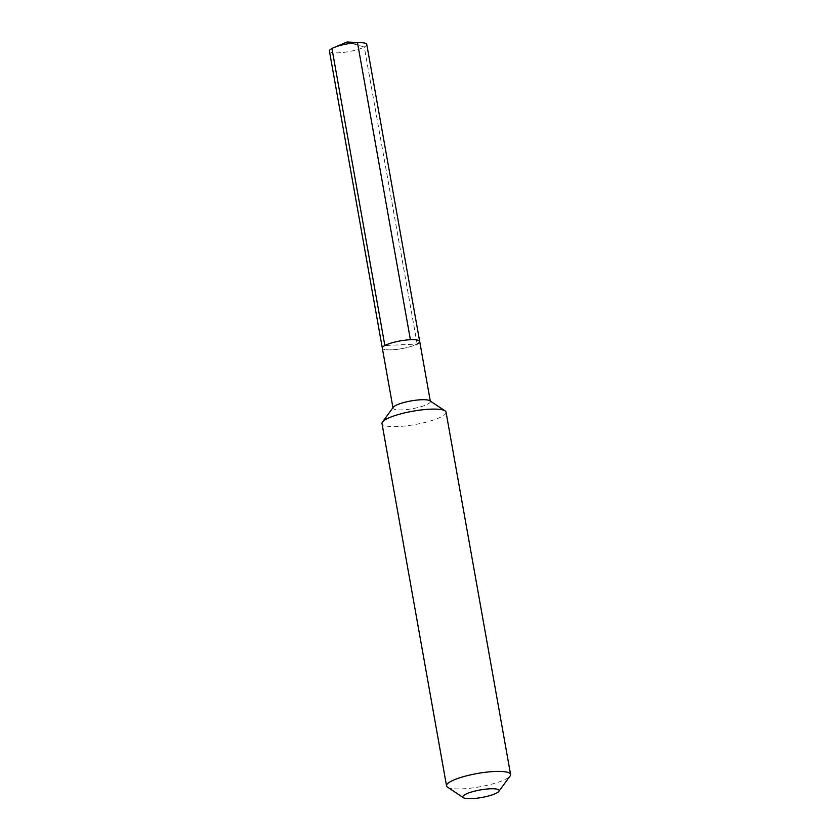 <?xml version="1.0" encoding="UTF-8"?>
<svg xmlns="http://www.w3.org/2000/svg" width="840" height="840" viewBox="0 0 840 840"><rect width="100%" height="100%" fill="white"/><g stroke="black" fill="none" stroke-linecap="round" stroke-linejoin="round"><path stroke-width="0.63" stroke-dasharray="4.2 3.15" d="M419.685 341.45A18.974 3.948 -10.1 0 1 417.165 344.043A18.974 3.948 169.9 0 1 396.48 349.43A18.974 3.948 169.9 0 1 382.326 348.106A18.974 3.948 169.9 0 0 396.48 349.43A18.974 3.948 169.9 0 0 417.165 344.043L384.846 345.513M393.298 407.232A18.974 3.948 169.9 0 0 393.026 408.135A18.974 3.948 169.9 0 0 407.169 409.469A18.974 3.948 169.9 0 0 427.854 404.072A18.974 3.948 -10.1 0 0 430.374 401.489L430.3 401.069M429.807 400.733A18.974 3.948 -10.1 0 1 430.374 401.489M446.05 412.156A32.529 6.762 -10.1 0 1 441.725 416.598A32.529 6.762 169.9 0 1 406.256 425.838A32.529 6.762 169.9 0 1 382.001 423.57M447.52 787.143A32.529 6.762 169.9 0 0 474.159 787.7A32.529 6.762 169.9 0 0 506.257 778.89A32.529 6.762 -10.1 0 0 510.101 775.992M366.776 44.436A18.974 3.948 -10.1 0 1 364.256 47.019L417.165 344.043M329.417 51.093A18.974 3.948 169.9 0 0 343.57 52.416A18.974 3.948 169.9 0 0 364.256 47.019L347.078 42L331.937 48.499L347.078 42"/><path stroke-width="1.26" d="M392.942 407.726L382.326 348.106A18.974 3.948 169.9 0 1 384.846 345.513A18.974 3.948 -10.1 0 1 405.542 340.127A18.974 3.948 -10.1 0 1 419.685 341.45A18.974 3.948 -10.1 0 0 405.542 340.127A18.974 3.948 -10.1 0 0 384.846 345.513L331.937 48.499L384.846 345.513A18.974 3.948 169.9 0 0 382.326 348.106L329.417 51.093A18.974 3.948 169.9 0 1 331.937 48.499A18.974 3.948 -10.1 0 1 333.837 47.596A18.974 3.948 -10.1 0 1 361.431 42.682A18.974 3.948 -10.1 0 1 366.776 44.436L419.685 341.45A18.974 3.948 -10.1 0 1 417.165 344.043M445.064 410.876L429.807 400.733A18.974 3.948 -10.1 0 0 414.267 400.407A18.974 3.948 -10.1 0 0 395.546 405.552A18.974 3.948 169.9 0 0 393.298 407.232L382.483 422.016A32.529 6.762 169.9 0 0 382.001 423.57L446.534 785.851A32.529 6.762 169.9 0 0 447.52 787.143L463.386 797.685A18.428 3.833 169.9 0 0 478.485 798A18.428 3.833 169.9 0 0 496.671 793.002A18.428 3.833 -10.1 0 0 498.844 791.364L510.101 775.992A32.529 6.762 -10.1 0 0 510.584 774.449L446.05 412.156A32.529 6.762 -10.1 0 0 445.064 410.876A32.529 6.762 -10.1 0 0 418.425 410.308A32.529 6.762 -10.1 0 0 386.327 419.129A32.529 6.762 169.9 0 0 382.483 422.016M510.584 774.449A32.529 6.762 -10.1 0 0 486.329 772.17A32.529 6.762 -10.1 0 0 450.86 781.41A32.529 6.762 169.9 0 0 446.534 785.851M463.386 797.685A18.428 3.833 169.9 0 1 465.276 794.441A18.428 3.833 -10.1 0 1 487.231 789.001A18.428 3.833 -10.1 0 1 498.844 791.364M333.837 47.596L347.078 42L357.494 42.704L410.403 339.717M430.3 401.069L419.685 341.45M347.078 42L361.431 42.682"/></g></svg>
